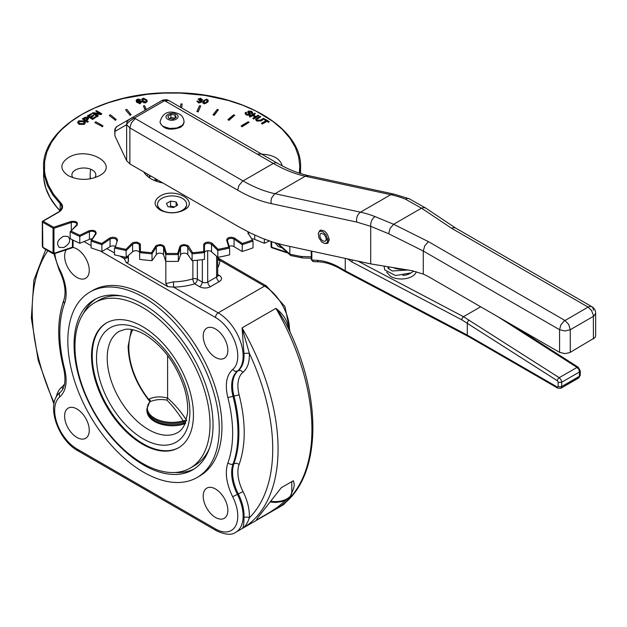 <?xml version="1.0" encoding="UTF-8"?>
<svg xmlns="http://www.w3.org/2000/svg" width="627" height="627" viewBox="0 0 627 627"><rect width="100%" height="100%" fill="white"/><g stroke="black" fill="none" stroke-linecap="round" stroke-linejoin="round"><path stroke-width="0.94" d="M157.518 204.567A14.546 8.402 0 0 0 157.51 204.825A14.546 8.402 0 0 0 160.92 210.225A14.546 8.402 0 0 0 162.62 211.213M181.501 211.213A14.546 8.402 0 0 0 183.209 210.225A14.546 8.402 0 0 0 186.611 204.825A14.546 8.402 0 0 0 186.603 204.567M182.347 198.367A14.546 8.402 0 0 0 166.492 196.549A14.546 8.402 0 0 0 157.51 204.308A14.546 8.402 0 0 0 172.064 212.71A14.546 8.402 0 0 0 186.611 204.308A14.546 8.402 0 0 0 182.347 198.367M169.431 206.894L170.568 206.236L174.69 206.871M167.981 206.667L166.484 203.446L170.568 201.095L176.14 201.957L177.637 205.17L173.554 207.529L167.981 206.667M176.14 206.032L176.14 201.957M170.568 206.236L170.568 201.095M257.141 154.077C271.42 153.811 279.791 157.745 282.252 165.873M264.343 239.13L264.343 243.284L254.703 239.373A3.778 2.179 0 0 0 251.772 238.879M248.551 233.816L253.026 241.003L252.109 240.212L242.335 243.464L242.147 244.632A151.185 87.286 0 0 0 253.026 241.003L253.026 247.861A151.185 87.286 180 0 1 242.147 251.49L234.059 246.677A3.778 2.179 0 0 0 229.114 246.246M229.529 247.689L227.421 240.705L229.623 248.002L228.777 247.116L218.172 249.342L217.82 250.487A151.185 87.286 0 0 0 229.623 248.002L229.623 254.86A151.185 87.286 180 0 1 217.82 257.336L211.526 251.803A3.778 2.179 0 0 0 207.278 250.784A3.778 2.179 0 0 0 204.473 252.893M211.526 251.803L211.526 244.193L217.82 250.487L218.172 249.342L211.761 243.002L208.556 242.053L205.734 242.484L203.963 243.825L203.72 244.663L204.473 245.282L204.473 252.548L203.72 251.584A150.425 86.847 180 0 1 192.607 252.712L192.105 253.81A151.185 87.286 0 0 0 204.473 252.548L204.473 259.406A151.185 87.286 180 0 1 192.105 260.66L187.802 254.593A3.778 2.179 0 0 0 183.923 253.167A3.778 2.179 0 0 0 180.529 254.962L178.342 261.357A151.185 87.286 180 0 1 165.779 261.357L163.592 254.962A3.778 2.179 0 0 0 160.198 253.167A3.778 2.179 0 0 0 156.319 254.593L152.016 260.66A151.185 87.286 180 0 1 139.649 259.406L139.649 252.548A151.185 87.286 0 0 0 152.016 253.81L151.515 252.712A150.425 86.847 180 0 1 140.401 251.584L139.649 252.548L139.202 244.256L136.843 243.174L134.421 243.268L132.595 244.193L131.936 243.354L125.949 249.342L115.344 247.116L114.498 248.002L114.498 254.86A151.185 87.286 180 0 0 126.301 257.336L125.949 249.342L126.301 250.487L132.595 244.193L131.936 243.354L133.473 242.437L137.039 242.132L140.158 243.825L140.401 244.663L139.649 245.282L140.401 244.663L140.401 251.584L139.649 252.548M139.649 252.893A3.778 2.179 0 0 0 136.843 250.784A3.778 2.179 0 0 0 132.595 251.803L126.301 257.336M115.007 246.246A3.778 2.179 0 0 0 110.062 246.677L101.974 251.49A151.185 87.286 180 0 1 91.095 247.861L91.095 241.003A151.185 87.286 0 0 0 101.974 244.632L101.786 243.464A150.425 86.847 180 0 1 92.012 240.212L91.142 240.799L95.625 233.432A3.778 2.179 180 0 1 95.57 233.816M92.349 238.879A3.778 2.179 0 0 0 89.418 239.373L79.778 243.284A151.185 87.286 180 0 1 70.153 238.621L70.153 231.771L77.105 225.077C78.14 222.091 76.071 220.9 70.906 221.503L53.593 227.272L43.067 221.198L58.648 212.2A13.355 7.712 0 0 0 60.835 202.952L53.608 194.299L48.397 185.184L45.277 175.748L44.525 170.959L44.642 161.358L46.923 151.844L51.32 142.58L57.77 133.723L61.728 129.499L71.031 121.536L82.043 114.341L94.591 108.032L108.447 102.718L123.378 98.486L147.251 94.324L163.741 93.078L180.38 93.078L204.982 95.414L228.33 100.461L242.759 105.242L255.981 111.065L273.09 121.536L282.393 129.499L289.831 138.089L295.262 147.173L298.609 156.578L299.808 166.155L299.322 173.146M71.752 229.976A3.778 2.179 0 0 0 71.29 230.109L71.29 222.491A3.778 2.179 180 0 1 76.956 224.388L71.117 231.065A150.425 86.847 180 0 0 79.754 235.25L79.778 236.434L79.754 235.25L88.932 230.807C93.838 229.701 96.237 230.665 96.111 233.706L95.398 234.177M94.795 177.731A11.968 6.913 0 0 0 90.664 169.219A11.968 6.913 0 0 0 75.405 170.019A11.968 6.913 0 0 0 72.951 177.731M455.664 228.079L453.713 227.617L451.597 228.283L588.095 307.089L563.885 321.181L560.797 325.099L559.582 329.716L423.28 251.027L423.28 274.109L412.096 270.707L370.722 263.896L285.191 245.423L273.85 242.437L262.313 238.331L250.635 233.126L238.895 226.864L129.883 163.929L129.883 127.924L237.68 190.161A158.741 91.652 -120 0 0 271.209 203.603L356.724 222.068L370.714 226.323L388.662 233.746L423.28 251.027L424.792 245.721L428.437 241.654L393.607 224.278L375.001 216.566C371.921 218.878 370.494 222.13 370.714 226.323M370.722 263.896L370.722 226.394M318.634 232.554L320.083 230.281C324.778 229.843 327.819 233.048 329.206 239.914L327.639 243.378L324.951 243.503M570.272 352.35L570.272 329.716L564.927 330.993L559.582 329.716L559.582 352.35L564.927 353.628L569.724 352.64L595.078 337.561L595.65 335.892L595.65 313.257A7.555 7.555 0 0 0 591.872 306.713L590.14 306.376L588.095 307.089L591.48 310.443L593.33 315.083L593.44 338.98M423.28 274.109A100.79 58.193 60 0 1 430.749 277.965L559.582 352.35M375.001 216.566A151.185 87.286 -120 0 0 360.478 212.169L390.762 194.683A151.185 87.286 60 0 1 405.293 199.08L421.493 208.18L451.597 228.283M126.638 160.7L114.921 135.902L114.921 131.435L126.63 124.679L126.638 160.7L129.883 163.929M114.749 130.667L114.921 131.435L115.658 127.822L117.265 126.309A5.04 5.04 0 0 0 114.749 130.667L114.921 135.902M393.96 194.104L308.437 175.638C298.389 173.475 287.942 169.274 277.095 163.044L169.298 100.806L277.095 163.044L275.363 162.706L273.317 163.412A151.185 87.286 -120 0 0 305.247 176.218L390.762 194.683L393.96 194.104L409.188 198.743L425.662 208.046L423.68 207.553L421.493 208.18L393.607 224.278L390.112 228.416L388.662 233.746M405.293 199.08L407.479 198.43L409.016 198.673M455.516 227.985L591.872 306.713L455.516 227.985M161.993 100.485L131.936 117.837L161.993 100.485L164.517 100.728L166.704 99.662L169.298 100.806L167.566 100.469L165.52 101.182L273.317 163.412L242.5 181.234L238.895 185.545L237.68 190.161M356.724 222.068L356.52 219.223L357.163 216.346L358.55 213.87L360.478 212.169L274.955 193.704A151.185 87.286 60 0 1 243.025 180.905L134.452 118.088L132.469 117.641L128.363 119.969L126.999 121.724L126.638 124.624C127.422 122.774 130.024 120.596 134.452 118.088L164.517 100.728L165.52 101.182M135.228 118.668L131.451 122.657L129.883 127.924L126.638 124.695A7.555 5.956 154.7 0 1 126.638 124.624L127.022 121.693L128.982 119.545L117.265 126.301L131.936 117.837M347.617 258.904L351.849 261.914L461.738 319.801L462.264 318.054L463.486 316.69L480.65 306.783M289.823 246.427L289.823 254.1L278.325 243.738M311.282 256.835L300.905 256.435L302.59 257.924L290.881 255.589L289.823 254.1M461.738 319.801L557.317 380.707L558.539 382.407L561.721 382.219L579.536 371.936L579.332 377.282L560.938 388.231L561.667 387.071L561.674 381.616L560.993 379.68L559.198 377.681L463.478 316.698M345.806 271.953L340.688 268.999L345.751 271.922L345.242 270.778L340.171 267.847A78.109 45.097 -120 0 0 316.823 260.346L311.415 259.97L313.931 261.647L312.661 261.263L311.321 259.351L311.282 251.059M469.129 320.013L467.867 321.337L467.287 323.062L467.287 335.069L345.242 270.778L345.242 258.395M497.869 316.721L577.012 367.398L578.807 369.389L579.536 371.936L580.273 370.91L580.273 375.189L579.536 376.216L561.721 386.498L559.942 386.93L558.155 386.498L557.27 387.016L467.287 335.069L467.585 336.033L557.787 388.168L557.27 387.016M184.032 122.445L183.115 125.086L180.521 127.328C170.011 130.863 163.2 129.233 160.089 122.445L160.089 121.662A11.968 6.913 0 0 0 163.6 126.544L169.729 128.441L176.642 128.049L182.01 125.502L183.515 123.668L184.032 121.662L184.032 122.445M175.145 118.213L170.928 117.562L169.392 118.73M168.976 118.566L167.848 116.136L170.928 114.349L175.145 115.007L176.273 117.437L173.193 119.216L168.976 118.566M170.928 117.562L170.928 114.349M175.145 118.088L175.145 115.007M328.211 242.931L324.449 243.441L321.784 241.998L318.939 237.97L318.281 233.605L318.939 232.068L320.17 231.269L322.67 231.669L326.016 234.859L327.709 239.389L329.136 238.863M329.199 240.313L327.709 240.768L326.158 239.647L325.013 241.379L322.772 240.925L321.087 239.255L319.989 236.99L319.989 234.263L321.087 233.26L323.963 234.396L325.444 236.41L326.158 238.715L327.709 239.389M327.709 240.768L327.153 242.414L325.648 243.456M319.018 231.974L320.758 230.015M326.158 239.647L327.075 239.114M54.745 253.59A1.262 0.517 -108.4 0 0 54.8 253.582A1.262 0.517 -108.4 0 0 54.847 253.559A1.262 0.517 -108.4 0 0 55.027 253.01L53.969 252.947L53.969 228.267L71.29 222.491L70.906 221.503L71.29 222.491M63.633 236.261L68.022 236.45C71.204 240.36 69.738 244.068 63.633 247.571L59.236 247.383C56.062 243.472 57.527 239.765 63.633 236.261M269.351 240.956A151.185 87.286 180 0 1 264.343 243.284M207.271 100.665L206.314 99.983L205.186 100.132L203.775 102.35M160.034 196.102C174.808 186.713 200.35 201.463 184.087 209.99L184.087 209.99C176.069 213.791 168.052 213.791 160.034 209.99C153.443 205.358 153.443 200.734 160.034 196.102M99.458 175.678C89.065 180.607 78.673 180.607 68.28 175.678C59.737 169.674 59.737 163.678 68.28 157.675C87.427 145.511 120.541 164.619 99.458 175.678L99.458 175.678M94.998 122.289L95.892 121.779L103.016 125.894L102.13 126.403L94.998 122.704L102.13 126.403M103.016 125.894L102.13 126.819M109.396 115.235L110.43 114.812L116.214 119.585L115.18 120L109.396 115.642L115.18 120M116.214 119.585L115.18 120.408M125.698 109.725L126.842 109.419L131.098 114.694L129.961 115L125.698 110.14L129.961 115M131.098 114.694L129.961 115.407M145.339 110.093L143.411 105.939L144.625 105.751L146.373 109.506M145.19 110.18L143.411 105.939M180.38 107.201L180.874 103.917L182.136 103.98L181.54 107.875M182.136 103.98L181.603 107.907M199.496 105.751L200.711 105.939L198.101 111.559L196.886 111.371L199.496 105.751M200.711 105.939L198.101 111.967L196.886 111.371M198.101 111.967L198.101 111.559M217.279 109.419L218.423 109.725L214.16 115L213.023 114.694L217.279 109.419M218.423 109.725L214.16 115.407L213.023 114.694M214.16 115.407L214.16 115M233.691 114.812L234.725 115.235L228.941 120L227.907 119.585L233.691 114.812M234.725 115.235L228.941 120.408L227.907 119.585M228.941 120.408L228.941 120M248.229 121.779L249.123 122.289L241.991 126.403L241.105 125.894L248.229 121.779M249.123 122.289L241.991 126.819L241.105 125.894M241.991 126.819L241.991 126.403M146.295 101.402L146.005 100.539L143.74 99.042L142.807 99.717M140.761 102.303L138.849 101.433L137.822 102.569M87.576 118.574L85.703 118.088L83.979 119.02M84.379 122.837L83.32 121.763L79.339 121.567L78.587 122.414M266.875 120.956L268.646 121.975L269.281 121.614L265.041 119.169L264.406 119.53L266.169 120.549L261.459 123.268L262.164 123.676L266.875 121.372L262.164 124.091L261.459 123.268M269.281 121.614L268.646 122.39L266.875 121.372M268.646 122.39L268.646 121.975M265.809 120.752L264.406 119.53M262.164 124.091L262.164 123.676M79.002 123.919L84.253 123.997L85.217 123.057L85.178 121.959L84.057 120.933L78.728 120.807L77.63 122.249L79.002 124.334L77.654 122.453M85.327 122.759L84.253 124.412L79.002 124.334M83.642 123.652L79.739 123.503L78.563 122.194L79.339 121.152L83.32 121.348L84.394 122.571L83.642 123.652M86.165 120.282L88.634 118.346L87.913 117.398L85.17 117.257L82.286 118.864L87.631 121.951L88.336 121.536L86.165 120.282M88.595 118.542L86.526 120.494M87.208 118.244L86.918 119.122L85.538 119.922L83.626 118.816L85.703 117.672L87.639 118.37M88.336 121.536L87.631 122.359L82.286 118.864M87.631 122.359L87.631 121.951M90.891 117.241L93.846 115.533L93.219 115.164L90.257 116.873L88.626 115.932L91.785 114.106L91.15 113.738L87.286 115.979L92.631 119.059L96.621 116.755L95.986 116.395L92.702 118.291L90.891 117.241M93.846 115.533L91.244 117.445M91.785 114.106L88.979 116.136M96.621 116.755L92.631 119.475L87.286 115.979M92.631 119.475L92.631 119.059M101.08 114.185L101.801 113.761L96.456 110.681L95.782 111.065L99.975 113.495L92.968 112.695L92.247 113.111L97.593 116.199L98.267 115.807L94.074 113.385L101.08 114.185L101.08 114.592L94.959 113.895M101.801 113.761L101.08 114.592M99.09 113.393L95.782 111.065M98.267 115.807L97.593 116.606L92.247 113.111M97.593 116.606L97.593 116.199M139.993 103.361L141.616 101.566L138.818 100.539L137.305 101.37L137.109 100.359L138.222 99.481L140.644 99.771L138.081 99.042L136.467 99.811L136.216 100.586L136.506 101.707L139.993 103.769L136.506 102.123L136.224 100.806M141.694 102.217L141.616 101.566M141.616 101.982L139.993 103.769M140.644 99.771L139.774 100.367L138.222 99.889L137.109 100.767M137.532 100.148L137.532 99.732M139.225 99.975L139.225 99.56M137.822 102.154L138.849 101.018L140.707 101.739L139.774 102.938L137.744 101.856M139.774 100.367L139.774 99.952M143.685 102.326L146.757 102.052L146.93 99.983L143.552 98.196L142.345 98.651L141.874 99.474L142.172 100.72L143.685 102.734L142.172 101.135L141.882 99.834M147.212 101.284L145.55 102.914L143.685 102.734M145.354 102.076L143.089 100.579L142.893 99.082L143.74 98.627L146.005 100.124L146.318 101.206L145.354 102.076M142.791 99.497L142.893 99.082L142.893 99.497M201.471 99.936L200.585 99.097L198.908 99.654L198.908 99.238L200.585 98.682L201.471 99.528L199.206 100.414L200.914 101.488L199.002 102.138L197.96 101.088L197.027 101.018L197.019 101.48M200.914 101.903L199.206 100.414M197.027 101.018L198.798 102.562L201.957 101.276L201.87 102.036L198.798 102.977L197.027 101.425M201.87 102.036L200.985 100.383L202.458 99.411L202.396 100.093L200.985 100.79M202.396 100.093L200.765 98.259L198.054 99.011L198.908 99.238M198.908 99.654L198.054 99.011M208.18 100.814L207.898 102.083L204.527 103.863L203.07 103.173L203.07 102.757L204.527 103.455L207.898 101.668L208.039 99.952L206.518 99.152L203.14 100.931L202.858 102.248M204.723 103.024L203.751 102.162L205.186 99.724L207.2 100.077L206.973 101.527L204.723 103.024M203.07 103.173L202.85 102.46M251.012 111.677L251.294 113.025L252.023 113.385L252.642 112.515L251.607 111.3L248.245 111.065L247.845 112.17L249.24 113.667L249.107 114.467L246.873 114.224L246.066 113.26L246.529 112.601L245.8 112.249L245.133 112.97L246.278 114.608L249.852 114.827L250.251 113.55L248.707 111.825L251.012 111.677L251.012 112.092L248.707 112.241M251.701 112.445L251.294 113.44L252.023 113.8L252.023 113.385M251.646 112.656L251.012 112.092M252.61 112.719L252.023 113.8M247.728 111.778L247.845 112.586L247.728 111.778M249.107 114.882L249.24 114.083L247.845 112.586L248.245 111.481M246.529 112.601L246.113 113.471M250.251 113.957L249.852 115.235L246.278 115.023L245.118 113.456M250.385 114.255L250.251 113.55M248.707 111.825L248.974 111.434L248.974 111.841M252.814 118.284L253.52 118.691L258.865 115.603L258.159 115.196L255.965 116.465L253.19 114.859L255.393 113.597L254.68 113.189L249.334 116.269L250.048 116.677L252.563 115.227L255.33 116.826L252.814 118.284L253.52 118.691M258.865 115.603L253.52 119.099M255.393 113.597L253.551 115.07M254.977 117.03L252.563 115.642L250.048 117.092L249.334 116.269M250.048 117.092L250.048 116.677M252.563 115.642L252.563 115.227M257.681 118.479L260.769 116.7L260.056 116.293L255.832 118.965L255.769 119.788L256.741 120.65L261.177 120.502L264.265 118.715L263.552 118.307L260.471 120.086L257.313 120.243L256.67 119.467L257.681 118.479L256.717 119.679M260.769 116.7L257.681 118.895M264.265 118.715L261.177 120.909L256.741 121.058L255.706 119.632M281.821 247.884L278.114 246.348L275.034 242.798M42.691 221.159L58.272 212.161L42.691 221.159A0.752 0.752 0 0 0 42.307 221.809L42.307 246.364L42.824 247.5L42.534 222.123L53.052 228.197L53.052 252.877L42.816 247.25L43.921 248.449A1.262 0.729 -60 0 1 43.663 247.877M79.778 243.284L79.778 236.434L89.418 231.763A3.778 2.179 180 0 1 93.447 231.457A3.778 2.179 180 0 1 95.625 233.432M101.974 251.49L101.786 243.464L109.482 238.166L110.062 239.067L112.139 238.338L115.094 238.668L116.316 239.459L116.732 240.635M152.016 260.66L152.016 253.81L151.515 252.712L155.614 246.215L156.319 246.975L157.839 245.886L160.198 245.549L162.424 246.113L163.592 247.344L165.779 254.507L165.779 261.357M178.342 261.357L178.342 254.507L177.7 253.465L166.421 253.465L165.779 254.507A151.185 87.286 0 0 0 178.342 254.507L177.7 253.465L179.784 246.654L180.529 247.344L181.697 246.113L183.923 245.549L186.775 246.097L192.105 253.81L192.105 260.66M217.82 250.487L217.82 257.336M234.059 246.677L234.059 239.067L234.639 238.166L242.335 243.464L242.147 251.49M114.592 247.689L114.498 248.002A151.185 87.286 0 0 0 126.301 250.487M53.052 252.877A0.752 0.439 0 0 0 53.491 253.002L53.546 253.77L52.449 253.379L54.8 253.582L72.215 247.775A1.262 1.262 0 0 0 73.069 246.576L73.061 246.685M52.19 252.799A1.262 0.729 -60 0 0 52.449 253.379L43.921 248.449L42.307 246.364A0.752 0.439 0 0 0 42.534 246.67M253.026 241.003L248.723 234.177M229.623 248.002L228.777 247.116L226.692 240.306L227.436 240.846L226.629 239.882L227.53 238.276L229.247 237.476L231.41 237.233L234.114 237.86L234.639 238.166L234.059 239.067L242.147 244.632M54.847 253.559L53.546 253.77L52.84 253.065M187.802 254.593L187.802 246.975L188.508 246.215L192.607 252.712L192.105 253.81M204.473 252.548L203.72 251.584L203.72 244.663L204.473 245.282L205.256 243.95L207.882 243.111L211.526 244.193L212.185 243.354L211.526 244.193M163.592 254.962L163.592 247.344L164.337 246.654L166.421 253.465L165.779 254.507M96.111 233.706L91.095 241.003M101.974 244.632L110.062 239.067L109.482 238.166L110.007 237.86L112.711 237.233L114.874 237.476L116.591 238.276L117.492 239.882L116.685 240.846L117.429 240.306L115.344 247.116L114.498 248.002M53.546 253.77L54.236 253.175M53.491 253.002A0.752 0.439 0 0 0 53.969 252.947M94.74 302.669A95.5 55.137 -120 0 0 74.958 346.386A95.5 55.137 -120 0 0 116.646 442.49A95.5 55.137 -120 0 0 190.232 468.079A95.5 55.137 -120 0 0 210.014 424.361A95.5 55.137 -120 0 0 168.326 328.258A95.5 55.137 -120 0 0 94.74 302.669L99.105 300.153A95.5 55.137 60 0 1 121.646 295.96M91.526 355.956A72.066 41.609 -120 0 0 122.986 428.476A72.066 41.609 -120 0 0 178.515 447.78A72.066 41.609 -120 0 0 193.445 414.792A72.066 41.609 -120 0 0 161.985 342.271A72.066 41.609 -120 0 0 106.457 322.96A72.066 41.609 -120 0 0 91.526 355.956M106.809 322.764A72.066 41.609 -120 0 0 92.24 355.54A72.066 41.609 -120 0 0 123.464 427.818A72.066 41.609 -120 0 0 178.867 447.576M79.605 450.476A3.778 2.179 -60 0 1 77.717 450.664L216.299 530.677C225.359 534.87 231.872 535.387 235.83 532.237L282.15 505.495A35.277 20.37 60 0 0 286.327 501.514M243.017 372.234L240.776 370.447L238.284 370.62A35.277 20.37 -120 0 0 233.934 395.943A125.988 72.74 60 0 1 233.934 463.525A35.277 20.37 -120 0 0 238.284 493.88A35.277 20.37 60 0 1 243.958 517.651C243.997 524.258 243.37 527.918 242.069 528.639C245.11 526.884 247.524 523.294 249.295 517.878A39.054 22.548 -120 0 0 243.017 491.56A31.499 18.183 60 0 1 239.13 464.45C245.909 445.162 245.909 421.963 239.13 394.845A31.499 18.183 60 0 1 243.017 372.234C247.641 368.276 249.734 361.92 249.295 353.166L242.069 327.882L243.958 353.393A35.277 20.37 60 0 1 238.284 370.62L237.398 371.129A35.277 20.37 -120 0 0 235.83 331.479A35.277 20.37 -120 0 0 218.188 312.857A3.778 2.179 120 0 0 216.299 314.856A3.778 2.179 120 0 0 215.516 317.489A31.499 18.183 60 0 1 235.674 343.902A31.499 18.183 60 0 1 232.664 369.515C226.402 375.205 224.795 384.555 227.844 397.557A122.21 70.553 60 0 1 227.844 463.11C224.795 472.593 226.402 483.801 232.664 496.717A31.499 18.183 60 0 1 235.674 525.81A31.499 18.183 60 0 1 215.516 528.945L76.933 448.94A31.499 18.183 60 0 1 56.775 422.52A31.499 18.183 60 0 1 59.784 396.907C66.047 391.224 67.661 381.874 64.605 368.864A122.21 70.553 60 0 1 64.605 303.311A39.054 22.548 -120 0 0 59.784 269.704A31.499 18.183 60 0 1 54.831 253.567M286.21 499.954L278.027 506.843L270.174 512.094L257.979 519.219L256.537 519.689L257.462 518.098L281.288 487.704L293.358 480.737L294.298 484.444L293.71 488.284L291.743 492.861M215.516 517.463A17.431 10.063 60 0 1 204.136 502.102A17.431 10.063 60 0 1 206.8 488.135A17.431 10.063 60 0 1 215.516 488.997A17.431 10.063 60 0 1 226.903 504.359A17.431 10.063 60 0 1 224.231 518.325A17.431 10.063 60 0 1 215.516 517.463M76.933 408.984A17.431 10.063 60 0 1 88.321 424.346A17.431 10.063 60 0 1 85.648 438.312A17.431 10.063 60 0 1 76.933 437.45A17.431 10.063 60 0 1 65.545 422.089A17.431 10.063 60 0 1 68.218 408.122A17.431 10.063 60 0 1 76.933 408.984M167.895 286.664L173.585 287.111L173.467 281.844L165.826 283.576L167.895 286.664L126.34 262.674L128.41 261.968L127.963 256.349M124.381 256.976A47.871 27.643 0 0 0 124.209 258.598L126.34 262.674M290.199 332.537L284.932 306.493L266.404 285.928L217.71 257.815L266.404 285.928A3.778 2.179 -60 0 0 264.516 286.116A35.277 20.37 60 0 1 282.15 304.738A35.277 20.37 60 0 1 289.423 330.852M217.71 267.807A47.871 27.643 0 0 0 219.912 260.362L217.781 257.862M217.71 257.25L217.71 275.425A3.778 2.179 180 0 1 216.605 276.969L207.694 282.111A3.778 2.179 180 0 1 205.021 282.753A3.778 2.179 180 0 1 202.349 282.111L197.34 279.219L197.34 260.205M288.561 329.01A35.277 20.37 -120 0 0 288.498 327.678C287.221 320.358 283.028 313.908 275.919 308.335L279.948 313.618L285.551 322.842M128.41 255.644L128.41 261.968M215.516 357.437A17.431 10.063 60 0 1 204.136 342.076A17.431 10.063 60 0 1 206.8 328.109A17.431 10.063 60 0 1 215.516 328.971A17.431 10.063 60 0 1 226.903 344.333A17.431 10.063 60 0 1 224.231 358.299A17.431 10.063 60 0 1 215.516 357.437M72.771 247.399A17.431 10.063 60 0 1 76.933 248.966A17.431 10.063 60 0 1 88.321 264.32A17.431 10.063 60 0 1 85.648 278.294A17.431 10.063 60 0 1 76.933 277.424A17.431 10.063 60 0 1 66.188 263.951A17.431 10.063 60 0 1 66.415 249.711M197.097 477.5L199.77 475.956A107.092 61.83 -120 0 0 221.95 426.932A107.092 61.83 -120 0 0 175.207 319.159A107.092 61.83 -120 0 0 92.686 290.473L90.014 292.017A107.092 61.83 60 0 1 172.535 320.703A107.092 61.83 60 0 1 219.278 428.476A107.092 61.83 60 0 1 197.097 477.5A107.092 61.83 60 0 1 114.576 448.807A107.092 61.83 60 0 1 67.834 341.041A107.092 61.83 60 0 1 90.014 292.017M213.039 424.871A98.267 56.736 -120 0 0 170.144 325.977A98.267 56.736 -120 0 0 94.418 299.651A98.267 56.736 -120 0 0 74.064 344.638A98.267 56.736 -120 0 0 116.959 443.532A98.267 56.736 -120 0 0 192.685 469.858A98.267 56.736 -120 0 0 213.039 424.871M83.399 313.508A98.267 56.736 60 0 1 96.096 298.75M155.825 180.866A16.38 9.452 180 0 1 156.444 179.259M156.946 179.549L156.946 181.078A15.119 8.731 0 0 0 156.946 181.274M185.882 421.438L184.589 421.344L186.681 420.498L183.123 420.835A1.262 0.462 73.9 0 1 183.343 421.908L183.774 421.752L184.024 422.966L185.545 422.41M150.033 401.029L149.712 401.891A1.262 0.917 -139.1 0 1 149.704 401.883A1.262 0.917 -139.1 0 1 149.971 401.703C155.371 399.524 161.021 399.007 166.907 400.144C172.315 405.512 177.715 412.409 183.123 420.842A24.704 14.264 180 0 1 154.595 418.17A24.704 14.264 180 0 1 149.971 401.703L150.292 400.904L149.336 398.937L149.908 401.609M156.969 181.289L156.969 179.565M166.907 400.144L167.605 398.114L167.605 355.47M150.01 401.382L150.292 400.904M183.413 420.764L183.774 421.752L184.589 421.344L184.291 420.529M150.096 401.523L149.751 402.111M183.343 421.908A25.198 14.546 0 0 1 154.242 419.189A25.198 14.546 0 0 1 146.867 408.898L149.704 401.891A1.262 0.917 -139.1 0 0 149.547 402.213M194.307 468.863A98.267 56.736 60 0 1 175.176 472.476M209.496 448.133A95.5 55.137 60 0 1 194.597 465.555L190.232 468.079M165.826 261.357L165.826 283.576M147.204 175.693A27.22 15.714 180 0 1 148.223 174.518M90.758 169.251A81.894 47.276 0 0 0 90.17 174.909A81.894 47.276 0 0 0 90.453 178.828M288.498 327.678A3.778 2.014 -3.5 0 0 288.067 327.976M243.958 517.651A3.778 2.336 -176.2 0 1 249.295 517.878A170.082 98.196 60 0 0 249.295 353.166L243.958 353.393M192.881 260.605L192.881 278.835A3.778 2.179 0 0 1 195.216 278.6A3.778 2.179 0 0 1 197.34 279.219A3.778 2.179 -60 0 1 196.557 281.852A3.778 2.179 -60 0 1 194.668 283.851A3.778 1.458 72.8 0 1 192.881 278.835A44.094 25.456 180 0 1 173.467 281.844M202.349 259.664L202.349 282.111L201.565 284.744L199.676 286.743L194.668 283.851A47.871 27.643 0 0 1 173.585 287.111L218.188 312.857L264.516 286.116L219.912 260.362A3.778 3.088 3.2 0 1 217.71 259.743M119.796 256.051L124.209 258.598A3.778 3.088 -176.8 0 0 127.955 256.012L127.963 256.459M146.867 408.898L146.867 410.16A25.198 14.546 180 0 0 154.242 420.451A25.198 14.546 180 0 0 184.024 422.966L185.13 423.476M271.209 203.603L271.005 200.758L271.648 197.881L274.438 194.041L305.247 176.218L308.437 175.638M428.437 241.654L564.927 320.46L568.705 324.449L570.272 329.716L593.934 316.032L595.65 313.257M593.44 310.177L593.032 308.045L591.872 306.713M116.497 127.195L117.265 126.301M580.273 370.91L578.274 367.273L577.357 367.234L559.198 377.681L557.905 378.998L557.317 380.707M300.905 256.435L289.839 254.209M557.787 388.168L560.938 388.231L578.752 377.948L576.864 377.76M311.838 259.915L311.838 251.176M558.155 382.219L558.155 386.498M282.714 248.127L283.357 249.374M352.46 259.946L351.849 261.914M316.823 260.346L318.508 261.835C325.421 262.11 332.819 264.5 340.688 268.999L340.171 267.847M393.105 267.525A12.595 7.273 0 0 0 403.474 269.202M411.014 272.886L410.277 273.348A12.595 7.273 180 0 1 402.722 275.433M386.624 272.189L390.676 276.436A15.119 8.731 0 0 0 405.928 278.584A15.119 8.731 0 0 0 416.265 271.757M463.486 316.69L358.064 261.161M176.305 114.341C182.034 117.343 173.028 122.547 167.824 119.232C162.087 116.23 171.093 111.026 176.305 114.341M72.442 239.804L72.442 247.21L55.027 253.01M60.176 210.743L60.176 203.783A12.595 7.273 180 0 1 61.807 207.365C61.266 209.583 60.09 211.181 58.272 212.161M254.703 239.373L254.703 235.054M84.253 124.412L84.253 123.997M83.32 121.763L83.32 121.348M79.339 121.567L79.339 121.152M87.537 119.906L87.537 119.491M85.703 118.088L85.703 117.672M84.99 118.44L84.99 118.025M138.222 99.889L138.222 99.481M136.506 102.123L136.506 101.707M138.849 101.433L138.849 101.018M145.55 102.914L145.55 102.499M146.005 100.539L146.005 100.124M142.172 101.135L142.172 100.72M143.74 99.042L143.74 98.627M200.585 99.097L200.585 98.682M199.864 100.861L199.864 100.453M198.798 102.977L198.798 102.562M204.527 103.863L204.527 103.455M207.898 102.083L207.898 101.668M204.065 101.488L204.065 101.072M205.186 100.132L205.186 99.724M206.314 99.983L206.314 99.575M246.278 115.023L246.278 114.608M249.852 115.235L249.852 114.827M256.741 121.058L256.741 120.65M261.177 120.909L261.177 120.502M286.178 252.046L271.679 247.21L286.539 252.352M70.153 231.771A151.185 87.286 0 0 0 79.778 236.434M89.418 239.373L89.418 231.763L88.932 230.807L89.418 231.763M110.062 246.677L110.062 239.067M132.595 251.803L132.595 244.193M152.016 253.81L156.319 246.975L156.319 254.593M178.342 254.507L180.529 247.344L180.529 254.962M227.397 240.635L227.813 239.459L229.568 238.487L231.982 238.338L234.059 239.067M248.496 233.432L249.013 232.327M156.319 246.975L155.614 246.215L156.335 245.47L160.269 244.499L163.443 245.494L164.337 246.654L163.592 247.344M180.529 247.344L179.784 246.654L180.678 245.494L183.852 244.499L187.786 245.47L188.508 246.215L187.802 246.975M72.701 247.093L72.732 246.082M76.447 225.477L77.105 225.077M71.815 247.61L72.442 247.21M53.052 228.197L53.969 228.267L53.593 227.272L53.052 228.197L53.593 227.272L53.969 228.267L53.052 228.197M42.534 221.503L42.534 222.123L43.067 221.198M58.115 212.506L58.648 212.2L58.115 212.506M60.161 210.766L56.297 206.495L50.027 197.536L45.834 188.186L43.772 178.601L43.553 167.291L44.533 176.414L47.668 185.905L52.911 195.083L60.176 203.783A0.752 0.541 -44.4 0 1 60.835 202.952M300.129 173.413L300.568 167.291C302.238 127.21 240.596 91.785 172.064 92.78C103.526 91.785 41.884 127.21 43.553 167.291M271.679 241.74L271.679 247.21L272.306 247.61L271.389 246.082M248.057 231.841L248.01 233.706M143.763 171.939C147.079 177.41 153.474 181.101 162.949 183.013M388.873 269.14L388.771 266.82M73.061 246.474L73.069 240.125M177.77 432.505A58.46 33.748 60 0 1 148.544 429.605A58.46 33.748 60 0 1 107.209 358.009A58.46 33.748 60 0 1 119.31 331.252L125.329 329.308C130.69 328.579 137.172 330.311 144.766 334.52C163.036 346.018 176.234 363.879 184.362 388.097C187.167 397.636 188.186 406.202 187.418 413.804L185.192 423.319C183.249 427.841 180.772 430.906 177.77 432.505M143.199 438.861A66.015 38.114 -120 0 0 189.879 411.915A66.015 38.114 -120 0 0 143.199 331.056A66.015 38.114 -120 0 0 96.519 358.009A66.015 38.114 -120 0 0 143.199 438.861M155.449 178.687L154.673 180.396M149.469 177.535A23.936 13.818 180 0 1 150.652 175.921M287.119 500.785L282.15 505.495L235.83 532.237A35.277 20.37 -120 0 0 237.398 494.397L232.664 496.717M243.017 491.56L237.398 494.397A35.277 20.37 60 0 1 233.04 464.043A125.988 72.74 -120 0 0 233.04 396.46A35.277 20.37 60 0 1 237.398 371.129L234.906 371.302L232.664 369.515M215.516 528.945A3.778 2.179 -60 0 0 216.299 530.677L77.717 450.664A3.778 2.179 -60 0 1 76.933 448.94M114.498 252.994L107.099 248.723M91.738 239.851L90.335 239.044M199.676 286.743C203.242 288.436 206.808 288.436 210.366 286.743L219.278 281.601A3.778 2.179 60 0 1 217.389 279.603A3.778 2.179 60 0 1 216.605 276.969L216.605 256.357M210.366 286.743L208.477 284.744L207.694 282.111L207.694 250.737M219.278 281.601A7.555 4.365 0 0 0 219.278 275.425L217.71 274.524M219.278 275.425A3.778 2.179 -60 0 1 217.757 275.755M242.069 528.639A173.859 100.383 -120 0 0 278.075 449.05A173.859 100.383 -120 0 0 242.069 327.882L275.919 308.335A173.859 100.383 60 0 1 311.925 429.503A173.859 100.383 60 0 1 275.919 509.093L275.919 509.093C321.823 484.318 324.896 398.811 285.41 322.56M291.782 481.646L291.782 492.148A16.38 9.452 180 0 1 286.978 498.833A16.38 9.452 180 0 1 270.958 501.247M186.681 420.498C181.023 411.704 174.667 404.243 167.605 398.114C160.833 396.272 154.744 396.546 149.336 398.937L149.336 400.175A55.936 31.593 61.1 0 1 128.817 347.491A55.936 31.593 61.1 0 1 132.791 329.731M54.149 402.84A170.082 98.196 60 0 1 47.84 250.714M64.573 383.865A31.499 18.183 60 0 1 61.908 386.992A39.054 22.548 -120 0 0 56.211 397.15M239.13 394.845L227.844 397.557M84.237 241.693L91.095 245.651M100.32 250.98L215.516 317.489M239.13 464.45L236.559 463.157L231.128 464.482L227.844 463.11M77.717 450.664C57.88 439.95 45.136 403.741 60.067 392.439C64.989 388.372 66.172 380.315 63.617 368.261C57.041 342.13 57.073 319.535 63.727 300.474A3.778 2.774 20 0 0 64.605 303.311M63.617 368.261L64.605 368.864M63.727 300.474C66.438 292.315 64.894 282.111 59.087 269.876L59.784 269.704M60.067 392.439L59.118 394.226L59.784 396.907M61.908 386.992A3.778 3.072 -129.2 0 1 62.606 389.406M182.136 210.954L183.209 210.225M186.611 204.825L186.611 204.308M157.51 204.825L157.51 204.308M455.586 228.032L425.694 208.062M166.696 99.677L162.652 100.101M578.274 367.273L512.659 325.256M578.752 377.948L580.273 375.189M290.56 255.432L277.424 243.488M311.282 259.139L311.415 259.97M387.831 266.671L388.089 268.231L392.306 270.989L408.31 269.986M413.82 271.115L410.975 272.902L395.574 275.543L384.704 269.931L384.092 266.06M160.089 121.662C162.801 112.405 169.204 109.866 179.291 114.043C182.128 115.54 183.711 118.08 184.032 121.662M85.35 122.555L85.35 122.963M77.63 122.249L77.63 122.665M88.634 118.346L88.634 118.762M136.216 100.586L136.216 101.002M147.227 101.088L147.227 101.496M141.867 99.615L141.867 100.03M208.195 100.618L208.195 101.025M252.642 112.515L252.642 112.931M245.086 113.252L245.086 113.659M255.675 119.428L255.675 119.835M271.052 241.536L271.052 246.576A1.262 1.262 0 0 0 271.914 247.775L287.127 252.846M162.55 182.786L144.531 172.386M311.282 258.261L302.59 257.924M467.813 336.221L345.783 271.938M318.508 261.835L313.79 261.647M300.568 173.546L300.568 167.291M60.294 211.095C49.243 199.7 43.663 187.434 43.553 174.29M148.912 177.127L150.151 175.631M291.782 492.148L290.669 495.957L286.437 499.829L282.103 501.584L275.465 502.454L270.402 501.984M131.411 329.473L128.12 346.488C128.739 365.87 136.059 384.312 150.072 401.813M59.087 269.876L53.906 253.794M90.17 178.875L90.17 174.909M45.771 249.515L33.874 280.144L31.35 318.022L38.223 360.368L53.922 404.054M217.71 275.425L217.843 275.958L217.389 275.614M185.623 423.374C170.497 429.511 146.836 423.437 146.867 410.16"/></g></svg>
